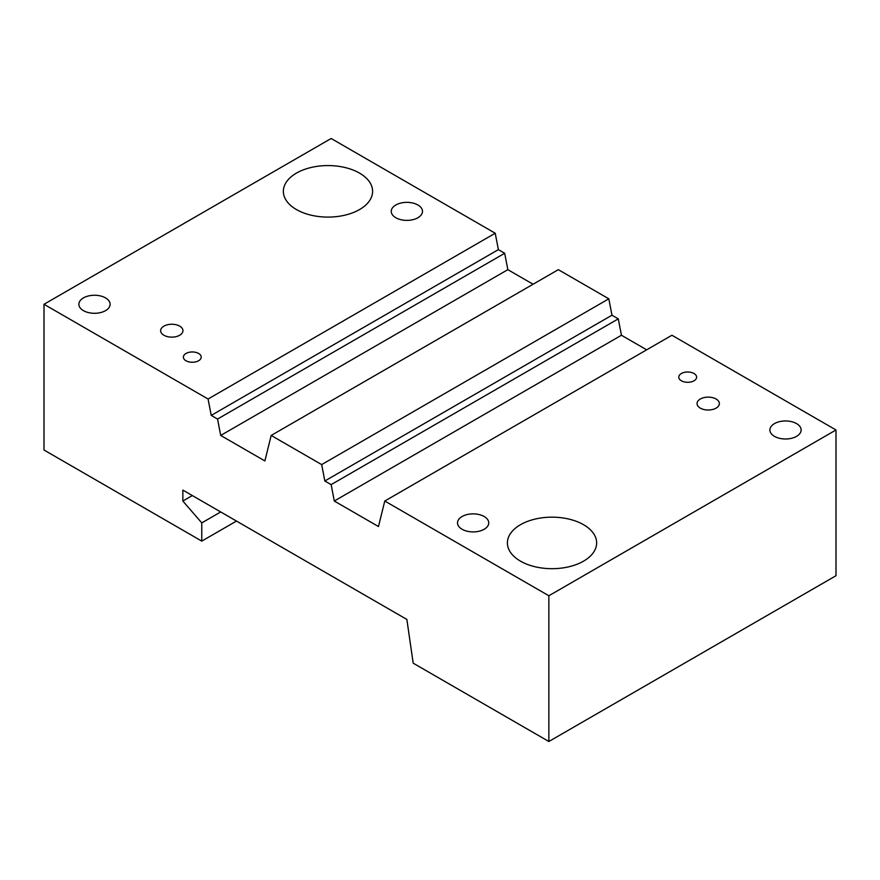 <?xml version="1.0" encoding="UTF-8"?>
<svg xmlns="http://www.w3.org/2000/svg" width="880" height="880" viewBox="0 0 880 880"><rect width="100%" height="100%" fill="white"/><g stroke="black" fill="none" stroke-linecap="round" stroke-linejoin="round"><path stroke-width="1.32" d="M44 304.282L208.076 399.014L495.22 233.233L331.144 138.501L44 304.282L44 450.021L201.773 541.112L236.478 521.07M296.428 209.55A44.627 25.762 180 0 1 283.36 191.334A44.627 25.762 180 0 1 310.904 167.53A44.627 25.762 180 0 1 359.535 173.118A44.627 25.762 180 0 1 372.603 191.334A44.627 25.762 180 0 1 345.059 215.138A44.627 25.762 180 0 1 296.428 209.55M163.9 335.247A11.154 6.446 180 0 1 160.633 330.693A11.154 6.446 180 0 1 167.519 324.742A11.154 6.446 180 0 1 179.685 326.139A11.154 6.446 180 0 1 182.952 330.693A11.154 6.446 180 0 1 176.066 336.644A11.154 6.446 180 0 1 163.9 335.247M83.446 310.651A15.62 9.02 180 0 1 78.87 304.282A15.62 9.02 180 0 1 88.506 295.944A15.62 9.02 180 0 1 105.534 297.902A15.62 9.02 180 0 1 110.099 304.282A15.62 9.02 180 0 1 100.463 312.609A15.62 9.02 180 0 1 83.446 310.651M395.824 217.745A15.62 9.02 180 0 1 391.248 211.365A15.62 9.02 180 0 1 400.895 203.038A15.62 9.02 180 0 1 417.912 204.996A15.62 9.02 180 0 1 422.488 211.365A15.62 9.02 180 0 1 412.841 219.703A15.62 9.02 180 0 1 395.824 217.745M185.988 360.756A8.921 5.148 180 0 1 183.381 357.115A8.921 5.148 180 0 1 188.892 352.352A8.921 5.148 180 0 1 198.616 353.463A8.921 5.148 180 0 1 201.223 357.115A8.921 5.148 180 0 1 195.723 361.867A8.921 5.148 180 0 1 185.988 360.756M495.22 233.233L498.377 249.623L211.233 415.404L208.076 399.014M548.856 595.76L836 429.979L836 575.718L548.856 741.499L548.856 595.76L384.78 501.028L378.466 526.537L334.29 501.028L331.144 484.627L324.83 480.986L321.673 464.596L271.183 435.446L264.88 460.944L220.704 435.446L217.547 419.045L211.233 415.404M548.856 741.499L413.182 663.168L406.868 619.443L182.842 490.094L182.842 501.028L201.773 522.885L201.773 541.112M384.78 501.028L671.924 335.247L836 429.979M646.679 349.822L621.434 335.247L334.29 501.028M621.434 335.247L618.277 318.857L331.144 484.627M618.277 318.857L611.963 315.205L324.83 480.986M611.963 315.205L608.817 298.815L321.673 464.596M271.183 435.446L558.327 269.665L608.817 298.815M533.082 284.24L507.837 269.665L220.704 435.446M507.837 269.665L504.68 253.275L217.547 419.045M504.68 253.275L498.377 249.623M220.704 511.962L201.773 522.885M192.302 495.561L182.842 501.028M520.465 561.143A44.627 25.762 180 0 1 507.397 542.927A44.627 25.762 180 0 1 534.941 519.123A44.627 25.762 180 0 1 583.572 524.711A44.627 25.762 180 0 1 596.64 542.927A44.627 25.762 180 0 1 569.096 566.731A44.627 25.762 180 0 1 520.465 561.143M700.315 408.122A11.154 6.446 180 0 1 697.048 403.568A11.154 6.446 180 0 1 703.934 397.617A11.154 6.446 180 0 1 716.1 399.014A11.154 6.446 180 0 1 719.367 403.568A11.154 6.446 180 0 1 712.481 409.519A11.154 6.446 180 0 1 700.315 408.122M774.466 436.359A15.62 9.02 180 0 1 769.901 429.979A15.62 9.02 180 0 1 779.537 421.652A15.62 9.02 180 0 1 796.554 423.599A15.62 9.02 180 0 1 801.13 429.979A15.62 9.02 180 0 1 791.494 438.306A15.62 9.02 180 0 1 774.466 436.359M462.088 529.265A15.62 9.02 180 0 1 457.512 522.885A15.62 9.02 180 0 1 467.159 514.558A15.62 9.02 180 0 1 484.176 516.516A15.62 9.02 180 0 1 488.752 522.885A15.62 9.02 180 0 1 479.105 531.223A15.62 9.02 180 0 1 462.088 529.265M681.384 380.787A8.921 5.148 180 0 1 678.777 377.146A8.921 5.148 180 0 1 684.277 372.383A8.921 5.148 180 0 1 694.012 373.505A8.921 5.148 180 0 1 696.619 377.146A8.921 5.148 180 0 1 691.108 381.909A8.921 5.148 180 0 1 681.384 380.787"/></g></svg>
